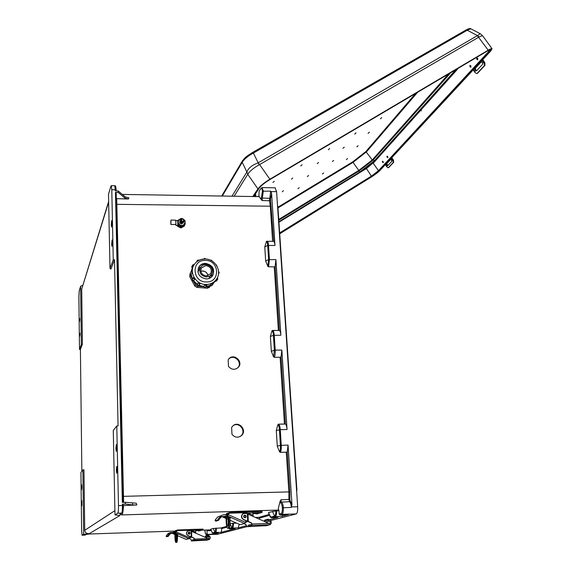 <?xml version="1.0" encoding="UTF-8"?>
<svg xmlns="http://www.w3.org/2000/svg" width="571" height="571" viewBox="0 0 571 571"><rect width="100%" height="100%" fill="white"/><g stroke="black" fill="none" stroke-linecap="round" stroke-linejoin="round"><path stroke-width="0.86" d="M79.997 333.278L79.762 336.226L79.997 333.278M81.824 486.963L81.617 484.693L81.603 489.725L81.824 486.963M116.691 447.543L116.32 444.573L115.892 448.442L116.27 451.411L116.691 447.543M112.366 242.161L112.087 239.977L111.638 244.217L111.916 246.401L112.366 242.161M79.819 318.511L79.583 321.48L79.819 318.511M81.589 503.508L81.796 505.835L81.81 500.767L81.589 503.508M111.959 222.74L111.688 220.627L111.231 224.895L111.502 227.022L111.959 222.74M116.348 470.211L116.769 466.386L117.155 469.441L116.734 473.28L116.348 470.211M231.619 427.501L231.969 434.31C234.867 437.657 238.05 438.064 241.519 435.545C247.678 430.127 238.271 420.085 232.675 426.102L231.619 427.501M228.164 359.866L228.5 366.432C231.655 369.922 234.945 370.201 238.378 367.281C243.774 361.493 233.539 352.728 228.735 359.023L228.164 359.866M282.945 514.828L281.995 516.391L288.441 514.692L279.99 514.921L279.162 514.128L281.175 513.579C282.017 513.043 282.417 511.124 282.374 507.826C282.053 504.907 281.489 503.287 280.689 502.965L280.033 501.424L280.939 499.796L288.89 499.439L288.869 491.974L286.285 452.182L280.332 452.382L279.583 451.904L277.27 446.101L280.418 445.394L279.426 429.777C279.176 426.751 278.655 425.052 277.863 424.674L278.648 424.189C279.469 424.696 280.011 426.53 280.268 429.678L281.26 445.301C281.417 448.735 281.103 451.09 280.332 452.382M277.863 424.674L276.293 430.534L277.27 446.101M272.288 330.516L272.831 330.459L271.932 330.923C272.688 331.016 273.188 332.493 273.423 335.355L280.875 335.22C280.647 332.465 280.14 330.88 279.369 330.445L272.831 330.459C273.552 330.873 274.023 332.465 274.244 335.241L275.193 350.102L281.846 350.052L281.06 356.882L285.443 424.06L278.541 424.16M284.451 424.003L280.118 357.246L274.301 357.303L273.566 356.825L271.325 351.258L270.39 336.447L271.932 330.923M279.369 330.445L275.165 266.471L274.244 266.871L278.377 330.431L272.774 330.445M274.244 266.871L268.563 266.785L269.412 259.491L268.513 245.337C268.32 242.889 267.913 241.504 267.278 241.169L267.085 241.148M266.286 241.64C267.007 241.483 267.485 242.761 267.713 245.466L274.986 245.466C274.801 243.06 274.365 241.669 273.68 241.305L266.514 241.333L264.773 246.865L265.658 260.976L267.849 266.322L268.563 266.785M114.742 185.753L115.421 190.892L118.233 191L118.268 192.498L115.456 192.384L122.344 502.423L125.392 502.287L125.427 504.05L122.38 504.186L123.15 504.207L123.172 505.513C123.208 509.282 123.008 511.488 122.565 512.158M113.265 259.755L109.996 268.434L108.49 194.176L110.938 186.103L111.266 185.668L111.78 189.7L113.265 259.755L114.5 259.776L118.076 425.916L116.791 425.945L118.483 505.606L122.408 505.499L122.38 504.186M125.392 502.287L136.276 503.194L136.833 504.964L123.514 505.592C123.208 511.159 122.672 514.271 121.901 514.928L119.774 514.235L121.702 513.086L117.804 513.201L114.992 514.935L113.279 430.498L116.791 425.945M117.804 513.201C118.29 512.437 118.518 509.903 118.483 505.606M114.992 514.935L119.981 515.513L89.19 533.671L83.644 534.285L82.859 469.954L80.932 472.453L81.617 530.38L82.046 535.22L83.644 534.285M108.64 201.477L81.703 289.176L82.388 344.192L80.404 349.409L79.497 349.416L78.877 296.649L79.212 290.839L80.611 286.221L82.738 285.329M81.86 471.253L80.404 349.409M89.19 533.671C86.507 533.721 85.015 532.593 84.715 530.302L83.958 469.74L82.859 469.954M109.996 268.434L110.96 269.069L114.5 259.776M235.259 528.646L220.849 532.429C221.341 532.151 221.627 530.866 221.705 528.582L226.908 527.133M274.986 245.466L271.596 193.676L271.025 191.563L276.578 191.656L297.677 506.734C297.826 510.802 297.355 513.201 296.278 513.921L270.597 520.545M246.665 526.726L217.358 534.292L206.602 534.663L207.73 534.363L207.109 533.764L206.98 530.759L211.263 530.637M276.578 191.656L275.122 187.83M89.29 533.978L86.328 534.413M210.749 529.196L212.391 532.914L210.749 529.196L213.226 528.482L214.889 532.243L212.391 532.914L212.962 533.285L212.062 532.722M226.701 526.376L221.098 527.954L213.226 528.482M230.063 523.628L232.782 523.257C232.718 525.855 232.404 527.318 231.833 527.661L230.063 523.628M228.507 524.078L227.879 524.257L228.507 524.078M236.572 523.107L232.782 523.257M269.369 515.342L259.448 518.097L258.749 517.369L255.473 517.469M269.305 519.717L277.934 517.454L271.339 517.669L269.205 514.664L268.52 512.53L270.618 517.198L274.587 516.127C275.372 515.699 275.8 513.957 275.879 510.902L276.721 510.845C276.649 514.207 276.186 516.127 275.322 516.598L271.339 517.669L269.926 516.755M275.879 510.902L268.52 512.53M278.955 510.774L276.721 510.845M279.583 451.904C280.282 450.683 280.554 448.513 280.418 445.394L288.07 445.08L291.959 504.414L291.367 507.405C291.039 504.193 290.403 502.309 289.483 501.745L288.89 499.439L289.882 499.711L290.132 500.846L289.504 501.702L281.567 502.116C282.445 502.68 283.052 504.55 283.38 507.719L283.38 507.719C283.43 511.537 282.973 513.75 282.003 514.378L279.99 514.921M280.875 335.22L275.914 259.598L268.613 259.619L267.849 266.322M281.846 350.052L287.049 429.492L280.268 429.678L276.293 430.534M280.033 501.424L278.248 508.761L278.919 510.16L279.162 514.128M263.802 521.159L266.421 522.315M228.621 528.318L229.571 528.839L232.461 528.068L238.228 527.868L246.315 525.748M218.193 533.1L214.503 534.092L214.46 533.235M213.732 533.257L213.768 534.149L214.503 534.092M213.768 534.149L207.73 534.363M288.07 445.08L287.256 451.847L289.861 491.867L289.882 499.711M285.443 424.06C286.271 424.724 286.806 426.53 287.049 429.492M259.448 518.097L259.398 519.21M238.228 527.868L239.199 524.264M240.455 436.344L240.998 435.894C246.615 431.034 239.113 421.334 233.118 425.695M237.772 367.881L237.871 367.774C242.96 362.371 233.982 353.685 228.771 358.981M136.833 504.964L132.765 504.95L132.422 503.179M125.427 504.05L132.765 504.95M118.268 192.498L124.863 198.037L128.439 198.994L116.712 198.658L123.621 502.366M123.15 504.207L123.179 505.513C123.186 510.267 122.893 512.701 122.301 512.822L121.702 513.086C122.201 512.323 122.437 509.789 122.408 505.499L123.172 505.528M282.374 507.826L291.367 507.405M273.566 356.825L274.365 350.216L275.193 350.102C275.336 353.385 275.044 355.783 274.301 357.303M280.118 357.246L281.06 356.882M286.285 452.182L287.256 451.847M120.567 513.864L121.901 514.928L278.912 510.053M280.939 499.796L281.296 502.116L289.504 501.702L281.296 502.116L280.689 502.965M119.774 514.235L121.923 513.051M116.17 192.648L123.108 502.394L116.17 192.648L115.456 192.384M296.585 490.368L287.042 343.335M260.819 188.666L259.106 191.206L260.819 188.666C261.575 187.83 262.103 188.68 262.417 191.214L270.704 191.157L269.519 200.742L270.326 206.459L272.588 241.283M259.106 191.206L258.899 196.602L259.298 196.645L122.28 194.418M262.417 191.214L261.147 199.515L259.298 196.645M273.68 241.305L270.468 198.994L269.676 198.294L262.325 198.08L263.331 190.964L261.975 187.581M275.165 266.471L275.914 259.598M116.712 198.658L116.306 198.637M118.233 191L125.099 196.802L124.863 198.037M128.439 198.994L128.882 197.837L125.099 196.802M261.147 199.515L262.146 200.549L269.519 200.742L270.383 200.214M111.266 185.668L114.85 185.753C115.52 185.325 115.942 186.76 116.113 190.05L116.127 190.921L116.113 190.05L115.399 189.786L111.78 189.7M271.025 191.563L270.704 191.157M278.377 330.431L279.34 330.438M262.146 200.549L262.325 198.08L261.532 197.38M277.549 206.16L286.992 342.564M205.988 534.071C205.503 533.971 205.16 532.729 204.975 530.345L204.96 530.352C205.053 533.05 205.56 534.485 206.474 534.656L205.988 534.071L207.109 533.764M206.995 529.995L206.98 530.759M235.159 528.646L229.571 528.839L228.643 528.318M86 534.506L84.922 535.134M228.892 528.296L231.833 527.661L232.461 528.068C233.082 527.683 233.432 526.069 233.489 523.207M212.969 533.285L215.467 532.615C216.009 532.272 216.309 530.773 216.366 528.118M221.098 527.954L221.705 528.582M88.94 534.028L174.99 531.08M215.717 528.161C215.652 530.573 215.381 531.936 214.889 532.243L220.849 532.429M80.611 286.221L81.325 344.549L79.497 349.416M81.325 344.549L82.388 344.192M256.7 196.602L259.113 196.345M254.844 194.74L255.28 195.932L254.024 195.974M255.701 196.581L255.837 194.711L255.23 194.169M383.155 161.572L382.427 161.172L382.541 162.235L383.277 162.635L383.155 161.572M387.723 156.582L386.981 156.176L387.095 157.261L387.837 157.667L387.723 156.582M477.699 58.328L476.742 57.899L476.764 59.348L477.72 59.769L477.699 58.328M470.861 65.793L469.926 65.365L469.954 66.786L470.889 67.207L470.861 65.793M380.436 118.839L381.735 117.597L380.436 118.839M354.748 134.085L356.026 132.85L354.748 134.085M302.066 164.798L300.696 165.933L302.066 164.798M274.251 181.3L272.902 182.42L274.251 181.3M328.389 149.723L329.653 148.496L328.389 149.723M282.267 191.785L283.43 190.671L282.267 191.785M291.51 179.187L292.709 178.024L291.51 179.187M333.671 160.458L332.386 161.514L333.671 160.458M347.575 158.545L346.326 159.573L347.575 158.545M344.277 147.182L342.943 148.289L344.277 147.182M358.153 145.762L356.854 146.833L358.153 145.762M369.373 132.208L368.024 133.329L369.373 132.208M323.671 172.963L322.437 173.984L323.671 172.963M299.211 187.723L297.983 188.73L299.211 187.723M308.59 175.504L307.319 176.56L308.59 175.504M318.554 162.535L317.233 163.627L318.554 162.535M367.838 166.511L369.58 165.04L367.838 166.511M421.369 110.888L421.191 110.517M492.038 48.706L482.502 35.623L479.076 36.987L259.598 164.576L269.855 179.223L488.205 50.184C490.339 48.942 491.617 48.449 492.038 48.706L490.725 51.005L380.043 170.358C377.959 172.435 375.054 174.669 371.307 177.067L279.711 233.81M252.796 196.538L257.928 188.858L247.75 174.291L234.131 196.231M269.855 179.223C264.18 182.741 260.198 185.953 257.928 188.858M258.178 162.821L259.598 164.576L259.155 164.819C253.71 167.881 249.948 170.965 247.885 174.062L246.765 172.149C248.306 168.16 252.061 165.076 258.021 162.899L477.477 35.609L480.197 33.696L470.889 28.821M259.155 164.819L253.381 153.042L252.368 152.564L466.086 29.956L467.242 30.242L253.381 153.042C247.864 156.097 244.145 159.181 242.211 162.292L222.283 196.039M242.896 160.437L242.211 162.292L247.885 174.062M479.076 36.987L477.477 35.609L467.242 30.242L470.725 28.736C470.311 28.179 468.762 28.586 466.086 29.956L465.857 30.135M242.354 160.958C245.837 156.775 245.494 157.054 252.368 152.564L252.211 152.707M480.361 33.775L482.581 35.737M456.365 69.362L375.297 159.866M373.027 160.094L372.285 159.951L365.89 151.551L352.75 161.843L277.927 207.216M277.977 207.923L353.042 162.371L352.75 161.843M417.608 92.274L366.518 151.829L353.042 162.371L358.766 170.444L278.748 219.45M359.031 170.986L358.766 170.444L372.285 159.951L448.57 73.966M372.942 160.201L359.052 170.986L278.798 220.163M455.851 69.662L374.612 160.551L359.609 172.185L278.898 221.698L359.566 172.221M456.029 69.562L374.754 160.465L455.901 69.641M374.612 160.551L373.191 159.93M359.609 172.185L358.988 171.022M385.339 164.641L386.845 166.918L388.159 167.803L388.565 167.574M387.167 165.59L386.51 163.699L390.457 159.445L391.271 159.587L391.77 161.429L387.809 165.661L386.481 166.325M386.51 163.699L387.01 163.392L387.024 164.384L388.009 165.447M387.01 163.392L390.771 159.338M393.462 160.158L393.704 162.278L393.169 162.542L392.927 160.422L393.462 160.158L391.806 157.667M391.399 158.11L392.927 160.422M393.169 162.542L388.323 167.696M393.704 162.278L388.851 167.431M473.216 69.883L475.079 72.638L476.764 73.595L477.691 73.095L476.864 73.545M475.65 70.825L474.844 69.755L474.929 68.427L480.832 62.068L481.945 62.118L482.666 63.317L482.459 64.466L476.535 70.804L475.65 70.825L474.629 71.917M474.929 68.427L475.515 68.077L475.429 69.405L476.692 70.633M475.515 68.077L481.282 61.868M484.808 62.624L484.943 65.394L484.315 65.686L484.172 62.917L484.808 62.624L482.752 59.605M482.274 60.119L484.172 62.917M484.315 65.686L477.07 73.388M484.943 65.394L477.691 73.095M190.793 537.582L189.486 537.639M189.508 537.589L191.364 537.354M189.615 534.049L188.444 533.956L188.145 532.907L189.08 532.136L190.015 532.686L189.922 533.778L188.972 534.178L188.187 533.464L188.344 532.55L189.108 532.136L188.558 532.308M169.03 535.22L168.452 536.233L167.688 535.983L168.252 534.97L169.03 535.22L170.608 533.478L174.954 532.871L175.19 532.072L170.151 532.8L168.252 534.97M170.957 533.25L173.227 533.585L174.954 532.871M170.7 532.457L168.288 533.421L166.411 535.569L166.147 536.462L166.91 536.711M166.932 536.719L168.452 536.233M166.147 536.462L167.688 535.983M175.19 532.072L175.49 532.857L177.017 530.652L190.828 530.173L195.403 532.072L195.974 533.271M176.675 530.723L175.447 532.143M190.329 536.654L189.907 536.619M175.961 531.794L189.472 537.682L190.179 536.59L187.959 535.619C186.096 534.249 185.982 532.714 187.623 531.023L188.33 530.702M194.625 539.103L194.047 538.225L194.583 539.331L192.42 539.902M190.179 536.59L194.047 538.225M191.328 539.973L190.614 539.145L191.328 539.938M190.757 539.103L189.122 538.389M194.611 540.159L194.775 539.074L208.122 538.581L208.558 538.767L208.379 539.645L194.611 540.159L191.385 540.994L206.945 540.13M191.178 540.016L191.385 540.994M208.551 538.931L208.936 538.788L208.907 536.612L207.587 535.912L207.944 535.177L209.264 535.876C210.649 537.054 210.663 538.267 209.314 539.509L208.379 539.645M207.944 535.177L205.738 535.762L205.382 536.49L207.323 538.232M207.587 535.912L205.382 536.49M208.122 538.581L191.613 531.373L191.742 537.111L194.197 538.182M190.614 539.145L189.072 538.474M191.742 537.111L188.109 535.577C186.239 534.199 186.125 532.664 187.773 530.973L190.1 530.766L191.613 531.373M186.189 539.424L177.495 535.648L186.189 539.424L188.887 538.689L175.49 532.857M189.472 537.682L188.887 538.689M174.904 534.278L173.791 533.692L175.361 533.171L178.038 534.306L177.474 534.499M173.684 531.779L174.854 531.544M198.494 531.001L200.243 530.673L200.235 530.266L198.237 530.359L198.244 530.759M175.768 533.607C175.069 535.919 175.083 538.303 175.825 540.758L175.904 540.766C176.61 538.453 176.596 536.069 175.854 533.614L175.768 533.607M176.268 539.859L176.203 534.477M195.532 529.36L203.076 529.096L203.098 529.917L200.243 530.538M198.244 530.602L195.675 530.695M203.098 529.917L195.66 530.173M176.025 531.23L174.862 531.972M174.883 533.328L174.962 537.447C175.054 540.294 175.34 541.958 175.818 542.429L175.932 542.443C176.46 541.979 176.725 540.137 176.717 536.918L177.517 536.89L177.46 533.964M174.854 531.622L175.818 530.566M176.653 533.607L176.717 536.918M190.293 530.188L190.279 529.538L177.588 529.974L176.646 530.737M190.279 529.538L195.475 529.288L195.667 530.259L191.578 530.402M177.517 536.89C177.524 540.109 177.26 541.95 176.732 542.414L176.66 542.414M191.178 537.411L189.608 537.347M195.71 532.286L195.667 530.259M190.735 530.173L190.564 529.46L195.475 529.288M189.643 537.261L191.72 537.204M245.245 522.458L246.615 522.108M245.466 517.611L244.909 517.769C243.524 517.326 243.282 516.512 244.188 515.335L244.773 515.135M219.385 519.018L218.607 520.324L217.637 520.01L218.4 518.696L219.385 519.018L221.341 516.812L226.808 516.063L227.087 515.056L224.296 514.678L222.005 515.242L218.4 518.696M221.455 516.734L223.918 517.205L226.808 516.063M221.113 515.713L217.722 516.955L215.395 519.674L215.124 520.781L216.131 521.109L215.174 520.795L217.637 520.01M216.131 521.109L218.607 520.324M227.087 515.056L227.158 516.155L227.601 516.013L228.379 514.136L229.549 513.193L246.915 512.665L252.71 515.106L253.46 516.577M229.092 513.3L227.429 515.142M245.009 517.74L244.966 517.761C243.581 517.305 243.346 516.498 244.238 515.327L244.866 515.128M246.465 520.923L245.873 520.88M228.236 514.649L245.352 522.201L246.222 520.816L243.417 519.574C241.041 517.818 240.869 515.863 242.911 513.729L243.81 513.315M251.89 524.028L251.147 522.908L252.139 523.964L251.825 524.321L247.914 525.349M246.222 520.816L251.147 522.908M246.544 525.441L245.573 524.399L246.544 525.399M245.815 524.335L244.167 523.607M251.882 525.377L252.139 523.978L268.898 523.414L269.448 523.664L269.169 524.792L251.882 525.377L246.651 526.726L266.322 525.655M246.308 525.513L246.651 526.726M269.441 523.857L270.304 522.843L270.183 521.673L267.863 520.102L268.299 519.175L269.969 520.074C271.725 521.573 271.767 523.107 270.104 524.678L269.169 524.792M268.299 519.175L264.73 520.124L264.302 521.038L267.863 520.102M268.898 523.414L248.007 514.164L248.285 521.466L251.397 522.836M245.573 524.399L243.931 523.671M248.285 521.466L243.653 519.51C241.276 517.747 241.112 515.791 243.146 513.65L246.065 513.4L248.007 514.164M240.184 524.699L230.042 520.231L240.184 524.699L244.574 523.5L227.601 516.013M247.728 521.48L245.352 522.208L244.574 523.5M226.08 518.09L224.724 517.29L227.258 516.477L230.655 517.911L229.97 518.161M228.321 518.675L227.822 518.739M223.404 516.976L223.925 517.183M225.224 514.678L225.973 514.649M245.88 522.394L245.216 522.515M258.163 513.529L258.149 513.015L255.615 513.136L255.637 513.65L258.163 513.529L257.828 513.879M227.479 517.119C226.33 517.247 226.451 525.855 227.615 526.198L227.772 526.212C228.935 526.134 228.814 517.447 227.651 517.133L227.479 517.119M228.214 525.57L228.057 517.726M252.732 511.73L262.039 511.452L262.082 512.487L258.163 513.457M255.63 513.536L252.967 513.622M262.082 512.487L252.932 512.765M228.257 513.95L225.973 514.764M226.045 516.862L226.209 522.087C226.373 525.598 226.844 527.675 227.608 528.318L227.843 528.346C228.7 527.704 229.107 525.334 229.064 521.23L230.07 521.195L229.949 517.462M225.973 514.707L227.172 513.372M228.928 517.005L229.064 521.23M246.008 512.694L245.98 511.93L230.034 512.408L228.85 513.422M245.98 511.93L252.632 511.616L252.939 512.822L247.907 512.979M230.07 521.195C230.113 525.299 229.706 527.668 228.85 528.311L228.7 528.318M246.422 522.158L245.316 522.294M253.032 515.313L252.939 512.822M246.736 512.672L246.458 511.802L252.632 511.616M178.009 224.182L181.692 225.602L185.154 224.36L181.371 226.844L179.494 225.93L177.724 224.796L177.852 220.249L177.724 224.796M181.921 218.643L181.35 218.386L179.651 219.207L177.981 222.105L179.886 225.102L181.664 226.237L183.462 225.188L185.125 222.29L184.99 220.442L184.155 219.871M180.058 221.027C179.337 222.547 179.858 223.532 181.628 223.982L183.405 222.611M181.464 218.8L177.852 220.249M181.664 226.237L181.371 226.844M185.154 224.36L185.125 222.29L184.226 220.113M170.808 220.941L170.822 223.689L170.808 220.941M170.936 224.367L170.929 220.063L170.936 224.367M170.85 224.489L175.854 224.489L175.789 220.192M181.985 226.566L184.105 225.431M180.7 226.544L179.415 226.08L181.185 226.865L184.24 225.345M177.759 220.456L176.039 220.777M179.294 226.344L175.961 225.274L175.49 224.603M179.415 226.08L175.961 225.274M175.625 224.61L176.075 225.017M181.657 227.551L183.405 226.616M181.271 227.736L183.527 226.544M178.038 226.437L179.972 227.522M177.631 226.166L180.45 227.75M180.029 221.113C179.565 222.54 180.122 223.425 181.699 223.768L183.362 222.69M180.158 220.827C179.694 222.255 180.25 223.14 181.835 223.489L183.498 222.412M180.293 220.549C179.822 221.976 180.386 222.861 181.971 223.211L183.626 222.126M180.422 220.263C179.958 221.691 180.515 222.583 182.099 222.926L183.762 221.848M180.557 219.978C180.086 221.412 180.65 222.297 182.235 222.647L183.898 221.562M180.686 219.692C180.222 221.127 180.779 222.019 182.37 222.362L184.033 221.284M182.499 222.083C184.804 220.984 184.754 219.821 182.363 218.6C180.058 219.699 180.101 220.856 182.499 222.083M182.542 221.341C184.055 220.62 184.026 219.856 182.449 219.057C180.943 219.778 180.971 220.534 182.542 221.341M180.293 226.744L181.143 227.322L182.013 226.794M181.143 227.322L180.857 227.929L177.217 225.88M183.883 225.795L184.626 225.452L184.333 226.059L180.857 227.929M208.729 278.577L211.613 274.273C213.49 269.041 211.555 265.793 205.817 264.516L202.755 265.244L200.514 267.342C198.751 272.553 200.714 275.764 206.395 276.992L209.4 276.285L211.613 274.273M198.687 267.235C200.214 265.008 202.398 263.873 205.225 263.831C212.255 265.344 214.696 269.334 212.569 275.793C214.675 269.348 212.226 265.365 205.21 263.859C202.384 263.902 200.207 265.03 198.679 267.249M200.721 267.028L198.094 268.698M205.503 263.374C202.598 263.417 200.392 264.601 198.865 266.921C196.681 273.416 199.136 277.42 206.224 278.941C209.029 278.891 211.199 277.77 212.719 275.565C215.081 269.034 212.669 264.973 205.503 263.374M206.024 284.515L204.889 284.815L206.902 284.693L206.745 285.379L205.938 285.8L204.889 284.815L203.797 286.521L204.839 287.498L205.646 287.077L204.803 287.534M210.349 285.357L205.988 286.542L210.371 285.3L211.291 285.85L212.091 285.436L211.256 285.885M211.498 283.594L213.226 282.624L213.226 283.737L212.426 284.151L211.498 283.594L210.371 285.3M212.505 282.888L213.19 282.616M216.537 279.176L213.383 283.316L215.267 281.082L216.63 280.839L215.795 281.289M217.08 278.291L217.437 277.677L217.787 279.112L216.423 279.355L215.267 281.082M198.744 285.586L203.797 286.699M207.972 275.707C207.302 272.881 205.489 271.325 202.541 271.047L200.828 271.304M205.867 265.565L201.463 267.906C199.986 272.239 201.62 274.915 206.352 275.936L210.692 273.666C212.241 269.319 210.635 266.621 205.867 265.565M208.015 275.693C207.359 272.845 205.546 271.275 202.569 270.989L200.821 271.268M207.387 288.219L208.144 287.077L210.314 286.057L209.557 287.199L207.387 288.219L196.895 287.391L194.782 286.021L189.8 276.785L189.879 274.394M192.184 278.377L192.477 279.169M193.441 281.003L197.145 284.708M194.782 286.021L195.489 284.865L193.405 281.011M192.441 279.226L190.486 275.6L189.8 276.785M195.489 284.865L197.609 286.242L196.895 287.391M208.144 287.077L205.767 286.892M203.804 286.735L197.609 286.242M209.557 287.199L210.585 285.636M190.214 274.109L190.486 275.6M193.904 281.239L197.202 284.415M198.958 285.379L202.184 286.328M192.734 265.044L191.728 266.821L192.141 268.163L193.847 265.222L193.234 266.393L192.755 265.008L193.59 264.559M192.141 268.163L193.234 266.393M192.206 268.199L191.228 271.411L192.177 268.242L191.728 266.821M192.334 271.553L192.163 270.868L192.256 272.852L191.157 274.622L192.256 272.852M191.228 274.622L192.541 279.062L191.057 274.615M193.712 277.399L194.782 279.112L194.226 279.269L193.305 277.77L193.69 277.406L193.305 277.77M193.747 280.846L194.782 279.112M198.365 282.481L200.121 283.53L199.265 284.015L198.365 282.481L197.273 284.258L198.201 285.728L199.043 285.25L203.804 286.628M199.372 282.716L200.15 283.473M204.882 284.743L203.79 286.449M211.527 276.971L211.841 273.88M200.442 267.471L197.916 271.917M122.972 496.363L289.861 491.867M116.427 204.325L271.239 206.217M81.703 289.176L108.654 202.063M84.715 530.302L114.907 510.638M86.164 534.485L84.965 535.134L82.103 535.234M210.963 529.867L202.284 530.159M258.749 517.369L269.127 514.45M291.653 506.92L297.677 506.734M281.995 516.391L275.322 516.598L274.587 516.127L272.453 511.395M218.286 533.1L212.962 533.285M296.278 513.921L282.003 514.378L281.175 513.579M290.132 500.846L291.959 504.414M270.39 336.447L273.423 335.355L274.365 350.216L271.325 351.258M270.468 198.994L271.596 193.676M264.773 246.865L267.713 245.466L268.613 259.619L265.658 260.976M260.926 188.273L262.182 187.588L275.35 187.83M488.226 50.548L488.819 51.361L378.487 170.7L373.206 163.263L458.484 68.113M375.425 159.866L375.004 160.194M253.56 196.545L259.234 188.087C261.183 185.604 264.58 182.856 269.426 179.851L487.527 50.926C491.039 48.978 491.759 49.206 489.682 51.618L379.18 170.886L371.714 176.625L366.268 168.274L278.912 221.876M366.268 168.274L372.856 163.17L457.371 68.77M477.363 35.68L488.205 50.184M279.697 233.618L371.714 176.625M231.983 196.196L246.722 172.235M259.234 188.087L259.519 187.695M489.911 49.784L488.819 51.361L489.682 51.618M379.18 170.886L378.487 170.7L371.593 176.004L279.654 232.918M278.933 222.226L366.332 168.588L372.856 163.17M359.602 172.192L374.647 160.53M415.624 93.444L365.89 151.551M386.524 164.698L385.875 165.397M391.942 158.874L391.271 159.587M392.562 159.816L391.856 160.565M474.844 69.755L473.873 70.797M482.952 61.047L481.945 62.118M483.716 62.182L482.666 63.317M189.194 533.928L189.929 533.121L189.158 532.372L188.43 533.171L189.194 533.928M208.422 539.773L206.21 540.309M208.907 536.612L206.688 537.183M191.264 536.954L191.135 531.216M191.371 531.294L191.499 537.033M172.963 533.671L174.904 534.52L172.963 533.671M174.583 533.421L174.598 534.142M244.873 515.128C246.244 515.577 246.479 516.384 245.573 517.547L244.959 517.74M245.023 517.405C246.208 516.705 246.18 516.048 244.945 515.427C243.76 516.12 243.788 516.784 245.023 517.405M268.991 525.006L265.408 525.884M269.533 521.002L265.95 521.923M247.65 521.273L247.379 513.979M247.693 514.071L247.971 521.366M223.489 517.34L226.095 518.489L223.482 517.34M227.758 519.217L228.457 519.531L227.75 519.225M225.645 516.991L225.673 517.911M228.029 517.811L228.057 518.761M256.679 513.971L255.637 513.657M212.333 261.218L211.349 260.155L210.742 260.333L211.277 260.198M203.761 259.02L204.668 258.399M197.345 261.325L197.366 260.433L198.201 259.991M193.298 277.791L192.277 279.512L193.59 280.925M194.354 277.963L194.718 279.148L193.683 280.882L197.302 284.208M206.031 284.551L206.902 284.693M206.081 284.494C210.62 284.408 214.132 282.595 216.616 279.062C222.297 271.089 215.031 258.784 205.06 258.984C200.243 259.027 196.552 261.018 194.004 264.951C188.844 272.802 196.231 284.779 206.081 284.494L206.11 284.551M206.367 281.96C220.684 282.588 219.528 260.069 205.367 260.383C191.078 259.591 192.02 282.31 206.367 281.96M213.197 282.581L213.226 283.737L212.091 285.436M204.91 259.07C200.121 259.141 196.488 261.104 194.004 264.951M212.526 282.916L210.456 285.429M217.108 278.313L215.317 281.103M218.543 271.282L219.221 272.774L218.572 273.181M216.388 264.908L217.123 266.471L216.145 264.873M211.391 260.205L212.319 261.211M204.782 258.406L205.617 259.006M198.308 259.998L198.979 260.34M193.697 264.566L194.147 264.723M192.299 271.553L192.177 272.852L191.256 271.361L192.163 270.868L191.256 271.361M190.243 273.138L191.157 274.622L190.243 273.138L191.242 271.389M199.358 282.745L198.33 282.545L197.273 284.258L198.137 285.764M200.064 283.623L199.043 285.25M194.326 277.984L193.733 277.378M193.819 265.201L194.097 264.694M285.222 424.01L278.398 424.174M296.899 490.111L287.049 343.178M296.649 491.388L296.899 490.118M277.877 206.438L287.013 342.664M277.527 205.796L277.827 206.331M237.871 367.774L238.378 367.281M240.998 435.894L241.519 435.545M221.691 196.031L242.325 161.001M269.369 179.901C264.594 182.877 261.282 185.546 259.434 187.902L253.631 196.552M487.441 50.99L269.391 179.886M487.47 50.976L489.982 49.713M372.984 160.166L450.826 72.638M374.726 160.487L359.594 172.214L278.905 221.726M388.223 167.774L388.694 167.546M189.651 534.035C190.45 533.314 190.279 532.679 189.115 532.136M168.288 533.421L170.151 532.8M208.936 538.788L208.551 538.888M177.06 530.145L175.304 530.737M245.573 517.547C246.593 516.676 246.358 515.87 244.873 515.135L244.16 515.356M217.722 516.955L220.756 515.948M229.378 512.63L226.523 513.586M170.929 220.063L175.839 220.192M216.63 280.839L217.787 279.112L217.408 277.663M205.66 259.006L204.739 258.356L203.74 259.02M199.022 260.319L198.265 259.948L197.366 260.433L196.46 262.025M194.176 264.673L192.755 265.008M192.277 279.512L193.126 281.046L193.633 280.925M200.121 283.53L198.166 285.764M205.646 287.077L206.909 284.765M218.536 271.232L219.221 272.774L218.515 273.844M204.768 287.534L203.776 286.521L199.022 285.293M215.759 281.289L215.238 281.125M211.22 285.885L210.399 285.429M193.655 280.911L197.245 284.308M190.143 273.93L189.822 274.487"/></g></svg>
